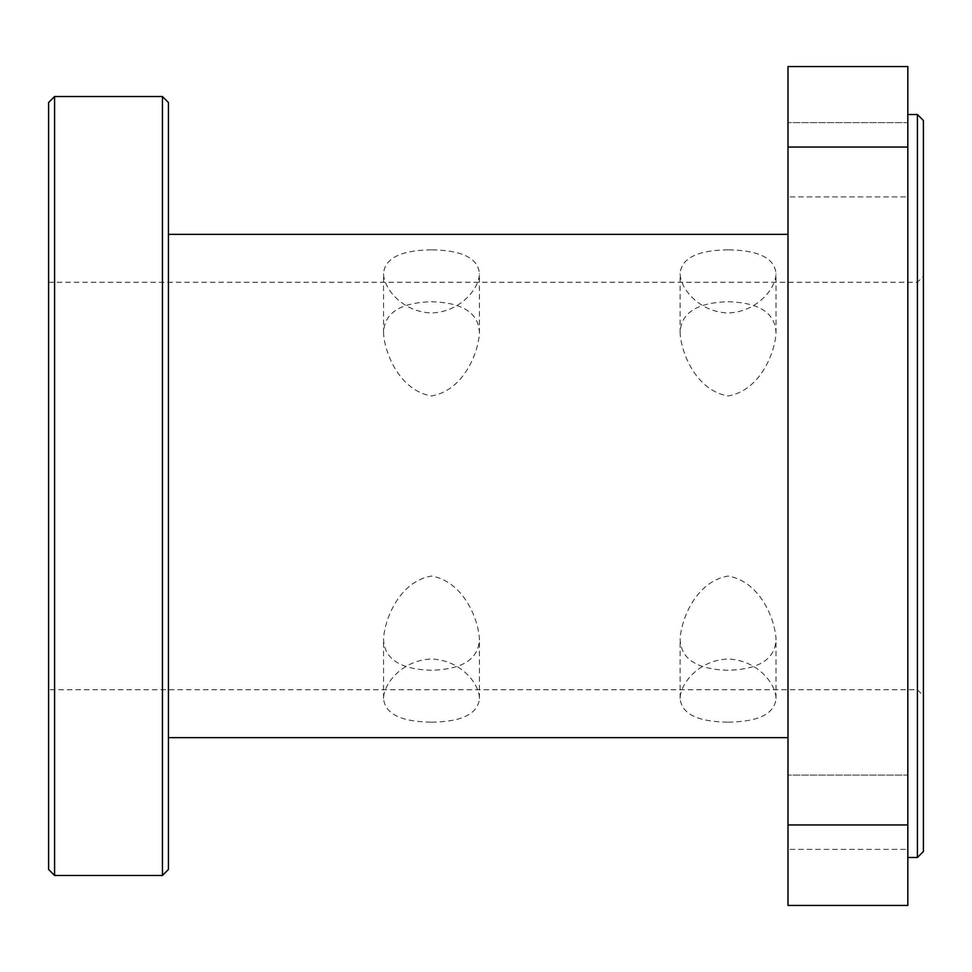 <?xml version="1.0" encoding="UTF-8"?>
<svg xmlns="http://www.w3.org/2000/svg" width="972" height="972" viewBox="0 0 972 972"><rect width="100%" height="100%" fill="white"/><g stroke="black" fill="none" stroke-linecap="round" stroke-linejoin="round"><path stroke-width="0.73" stroke-dasharray="4.86 3.65" d="M917.41 857.486L917.41 114.514M923.4 120.504L923.4 851.496M923.4 486L923.4 695.709L923.4 486M907.824 486L907.824 857.486L907.824 486M917.41 486L917.41 282.281L917.41 486M48.6 689.719L48.6 282.281L48.6 689.719L917.41 689.719L923.4 695.709M431.471 670.267C399.954 669.356 383.976 658.846 383.539 638.726C384.669 619.055 399.48 581.475 431.471 576.032C463.462 581.475 478.285 619.055 479.415 638.726C478.977 658.846 463 669.356 431.471 670.267M431.471 301.733C463 302.644 478.977 313.154 479.415 333.275C478.285 352.945 463.462 390.525 431.471 395.969C399.48 390.525 384.669 352.945 383.539 333.275C383.976 313.154 399.954 302.644 431.471 301.733M728.064 670.267C696.547 669.356 680.57 658.846 680.133 638.726C681.263 619.055 696.073 581.475 728.064 576.032C760.055 581.475 774.878 619.055 775.996 638.726C775.571 658.846 759.594 669.356 728.064 670.267M728.064 301.733C759.594 302.644 775.571 313.154 775.996 333.275C774.878 352.945 760.055 390.525 728.064 395.969C696.073 390.525 681.263 352.945 680.133 333.275C680.57 313.154 696.547 302.644 728.064 301.733M48.6 869.478L48.6 102.522M54.59 96.532L54.59 875.468M162.446 875.468L162.446 96.532M168.435 102.522L168.435 869.478M168.435 486L168.435 234.349L168.435 486M728.064 722.184C758.61 721.771 774.587 713.873 775.996 698.491C776.093 684.118 757.735 660.097 728.064 659.016C698.406 660.097 680.048 684.118 680.133 698.491C681.554 713.873 697.532 721.771 728.064 722.184M728.064 249.816C697.532 250.229 681.554 258.127 680.133 273.509C680.048 287.882 698.406 311.903 728.064 312.984C757.735 311.903 776.093 287.882 775.996 273.509C774.587 258.127 758.61 250.229 728.064 249.816M431.471 722.184C462.016 721.771 477.993 713.873 479.415 698.491C479.5 684.118 461.141 660.097 431.471 659.016C401.813 660.097 383.454 684.118 383.539 698.491C384.961 713.873 400.938 721.771 431.471 722.184M431.471 249.816C400.938 250.229 384.961 258.127 383.539 273.509C383.454 287.882 401.813 311.903 431.471 312.984C461.141 311.903 479.5 287.882 479.415 273.509C477.993 258.127 462.016 250.229 431.471 249.816M907.824 122.618L907.824 196.915L787.988 196.915L787.988 122.618L787.988 196.915L787.988 122.618L787.988 196.915L907.824 196.915L907.824 122.618L907.824 196.915L907.824 122.618L787.988 122.618L907.824 122.618M907.824 775.085L907.824 849.382L787.988 849.382L787.988 775.085L787.988 849.382L787.988 775.085L787.988 849.382L907.824 849.382L907.824 775.085L907.824 849.382L907.824 775.085L787.988 775.085L907.824 775.085M787.988 147.051L787.988 824.949L907.824 824.949L907.824 147.051L787.988 147.051L787.988 66.57L907.824 66.57L907.824 147.051M907.824 824.949L907.824 905.43L787.988 905.43L787.988 824.949M787.988 486L787.988 737.651L787.988 486M48.6 282.281L917.41 282.281L923.4 276.291M775.996 698.491L775.996 638.738M680.133 698.491L680.133 638.738M775.996 333.262L775.996 273.509M680.133 333.262L680.133 273.509M479.415 698.491L479.415 638.738M383.539 698.491L383.539 638.738M479.415 333.262L479.415 273.509M383.539 333.262L383.539 273.509"/><path stroke-width="1.46" d="M917.41 486L917.41 857.486L923.4 851.496L923.4 120.504L917.41 114.514L917.41 486M54.59 96.532L48.6 102.522L48.6 869.478L54.59 875.468L54.59 96.532L162.446 96.532L162.446 875.468L54.59 875.468M162.446 875.468L168.435 869.478L168.435 102.522L162.446 96.532M787.988 824.949L787.988 147.051L907.824 147.051L907.824 824.949L787.988 824.949L787.988 905.43L907.824 905.43L907.824 824.949M907.824 147.051L907.824 66.57L787.988 66.57L787.988 147.051M907.824 857.486L917.41 857.486M907.824 114.514L917.41 114.514M168.435 737.651L787.988 737.651M168.435 234.349L787.988 234.349"/></g></svg>
